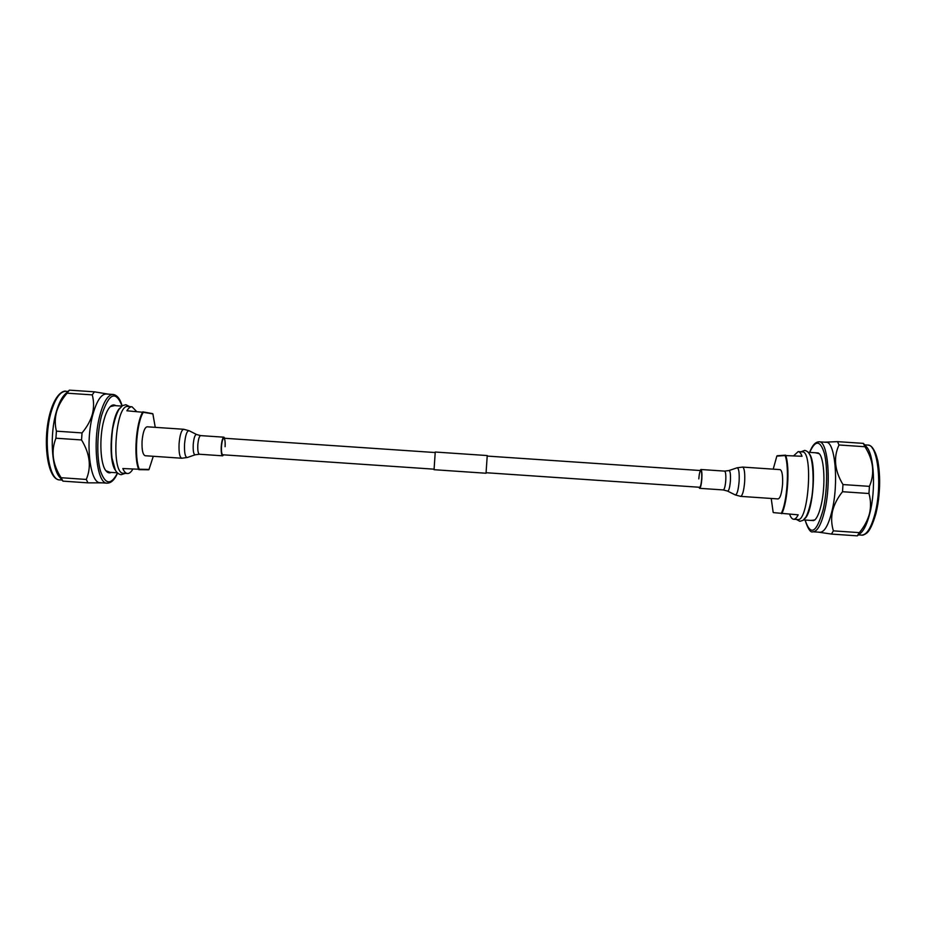 <?xml version="1.0" encoding="UTF-8"?>
<svg xmlns="http://www.w3.org/2000/svg" width="926" height="926" viewBox="0 0 926 926"><rect width="100%" height="100%" fill="white"/><g stroke="black" fill="none" stroke-linecap="round" stroke-linejoin="round"><path stroke-width="1.39" d="M487.238 455.557L486.034 473.244L487.238 455.557L435.243 452.027L434.051 469.702L486.034 473.244M111.27 472.399C109.418 473.36 107.682 472.873 106.073 470.929C100.309 464.667 99.013 438.148 103.793 420.647C105.645 413.679 107.867 408.945 110.449 406.445C112.312 404.731 114.106 404.488 115.808 405.692M114.569 405.6L110.252 406.63M107.127 483.164L100.251 482.689C89.891 483.696 85.065 441.991 92.924 414.327C96.744 400.854 101.189 394.082 106.282 394.001L113.146 394.464C108.157 394.545 103.77 401.328 100.008 414.802C92.253 442.489 96.941 484.182 107.127 483.164C111.189 483.094 114.674 479.737 117.579 473.093M102.508 482.851L87.982 482.863L62.933 481.138L59.542 477.04C51.486 468 49.657 434.097 56.301 411.85C58.766 403.389 61.718 397.474 65.179 394.094L69.392 390.147L94.429 391.825L108.319 394.14M82.044 432.917C87.113 426.828 90.574 420.543 92.403 414.072C94.001 407.567 93.954 401.166 92.253 394.87L67.1 393.191C62.077 399.025 58.581 405.171 56.613 411.653C54.889 418.135 54.819 424.64 56.417 431.169L82.044 432.917L81.546 439.954L55.919 438.218C50.849 451.112 52.574 464.273 61.093 477.712L86.268 479.448C91.558 467.028 89.984 453.856 81.546 439.954M87.982 482.863L86.268 479.448M62.933 481.138L61.093 477.712M55.919 438.218L56.417 431.169M67.1 393.191L69.392 390.147M92.253 394.87L94.429 391.825M105.9 470.721L110.032 472.318M136.562 411.445L132.024 406.78C130.311 406.688 128.598 408.019 126.885 410.785L143.287 412.313C136.504 422.95 134.073 457.409 139.27 469.25L122.811 468.544C124.153 471.716 125.716 473.371 127.487 473.51L127.672 473.522C129.409 473.487 131.11 472.063 132.788 469.227M123.633 473.244L123.447 473.232C110.599 474.378 115.403 403.632 127.973 406.502L132.024 406.78M115.611 470.558C107.74 461.125 110.784 416.387 119.859 408.1M142.963 411.885L152.883 413.876L143.287 412.313M148.611 469.795L138.842 469.644L148.959 469.609L153.276 456.286M815.169 452.745L819.244 453.624C824.441 458.926 825.61 486.208 821.258 504.601C819.429 512.518 817.253 517.68 814.73 520.076L810.563 520.4M811.708 520.47L814.938 519.88M819.07 441.806L826.131 442.281C835.078 441.181 838.956 482.62 832.023 510.839C828.55 524.973 824.545 532.103 820.019 532.253L812.947 531.767C817.38 531.617 821.304 524.475 824.73 510.342C831.548 482.122 827.821 440.695 819.07 441.806C815.389 441.899 812.241 445.418 809.625 452.374M824.534 442.177L837.509 441.644L863.333 443.369L866.701 447.108C874.156 454.955 875.95 489.981 869.803 513.432C867.326 523.132 864.34 529.649 860.867 532.948L857.291 535.853L831.455 534.07L818.364 532.137M842.51 491.718C837.521 497.968 834.199 504.427 832.543 511.094C831.131 517.784 831.409 524.371 833.388 530.853L859.34 532.635C864.305 526.628 867.685 520.296 869.479 513.629C871.019 506.95 870.845 500.248 868.958 493.512L842.51 491.718L842.973 484.564L869.421 486.358C874.954 473.406 873.461 460.199 864.953 446.726L839.002 444.978C833.273 457.409 834.592 470.605 842.973 484.564M837.509 441.644L839.002 444.978M863.333 443.369L864.953 446.726M869.421 486.358L868.958 493.512M859.34 532.635L857.291 535.853M833.388 530.853L831.455 534.07M819.429 453.856L816.304 452.826M789.635 514.243C790.688 517.298 791.962 518.954 793.432 519.22L793.582 519.231C795.11 519.312 796.638 517.842 798.177 514.833L773.488 512.622M781.347 513.259C787.216 502.019 789.508 467.098 785.144 455.557L802.032 456.275C800.932 453.277 799.647 451.726 798.189 451.599L802.333 451.888C813.398 450.568 808.525 522.31 797.737 519.521L797.575 519.498M798.189 451.599L793.744 455.719M809.255 453.74C816.813 461.657 813.398 511.789 804.844 518.618M785.514 455.175L776.879 455.962L773.222 469.158L776.879 455.962M225.099 446.702C225.342 441.644 224.925 438.82 223.861 438.218C222.749 438.635 221.962 441.32 221.499 446.309C221.256 451.379 221.673 454.215 222.738 454.782L433.947 469.169M224.786 438.287L223.93 437.188C222.668 437.639 221.789 440.672 221.268 446.286C221.001 451.992 221.464 455.175 222.657 455.824L223.664 454.851M183.707 429.27L147.118 426.793C144.63 427.453 142.951 432.141 142.083 440.857C141.713 449.747 142.743 454.701 145.15 455.731L181.739 458.231L187.307 457.502C185.119 457.247 184.205 452.664 184.563 443.751C185.431 435 186.948 430.671 189.124 430.74L183.707 429.27C181.473 429.942 179.933 434.653 179.1 443.369C178.706 452.258 179.586 457.212 181.739 458.231M486.069 472.723L699.662 487.273C700.565 486.833 701.225 484.055 701.665 478.939C701.908 473.892 701.619 471.102 700.797 470.558C699.882 471.021 699.223 473.799 698.794 478.892M698.922 487.226L699.593 488.326C700.612 487.817 701.352 484.692 701.839 478.939C702.116 473.267 701.792 470.119 700.866 469.505L700.056 470.501M742.64 467.086C744.377 468.047 745.048 472.954 744.654 481.809C743.867 490.768 742.536 495.63 740.65 496.371L778.118 498.929C780.271 498.2 781.752 493.35 782.563 484.379C782.933 475.524 782.111 470.605 780.109 469.621L742.64 467.086L737.073 467.804C738.809 468.151 739.492 472.688 739.11 481.439C738.323 490.294 737.027 494.773 735.232 494.912L727.558 491.081C728.866 490.965 729.815 487.562 730.417 480.872C730.707 474.274 730.22 470.836 728.947 470.558L724.607 471.114L700.866 469.505M51.312 411.514C42.851 439.121 48.465 480.837 59.877 479.911C47.029 480.212 42.237 439.352 50.374 411.85C56.66 390.633 65.491 390.633 65.908 391.293C60.294 391.339 55.433 398.076 51.312 411.514M122.035 405.935C115.692 389.962 108.863 393.18 101.559 415.566C96.964 432.974 96.547 457.872 100.564 471.334C105.425 484.738 111.062 485.293 117.486 473.001M138.796 469.644C133.483 457.687 135.96 422.592 142.87 411.862M139.27 469.25L149.005 469.424M155.244 427.337L152.906 414.061M872.327 448.196C880.036 454.944 882.142 489.842 875.95 513.201M874.966 513.78C882.524 485.583 877.813 444.04 867.755 445.07C869.85 445.406 873.646 445.14 877.813 460.812C880.753 477.365 880.14 494.901 875.973 513.421C872.72 524.625 869.491 531.304 866.285 533.445C864.074 534.881 862.523 535.436 861.631 535.112C866.724 535.008 871.169 527.901 874.966 513.78M805.122 520.018C810.539 536.501 816.558 533.017 823.179 509.589C827.254 491.752 827.751 466.704 824.36 453.358C820.239 440.105 815.355 439.781 809.718 452.374M785.63 455.175C790.086 466.808 787.748 502.378 781.764 513.71M785.144 455.557L776.856 456.113M771.231 498.466L773.152 512.194M187.307 457.502L195.224 454.782C193.615 454.573 192.955 451.101 193.233 444.376C193.881 437.766 195.004 434.479 196.601 434.514L200.664 435.614C199.298 436.065 198.349 439.086 197.828 444.688C197.574 450.395 198.095 453.578 199.391 454.238L222.657 455.824M727.558 491.081L723.322 489.935C724.456 489.449 725.266 486.324 725.764 480.571C726.03 474.888 725.637 471.739 724.607 471.114M435.081 452.536L223.861 438.218M700.797 470.558L487.203 456.078M129.721 406.63L125.878 404.731L122.591 405.576L118.956 409.385C116.56 413.528 114.442 420.149 112.59 429.259C111.328 440.047 111.12 449.654 111.988 458.057L115.31 470.026C116.757 472.7 118.69 474.262 121.132 474.714L125.184 473.36M61.949 480.05L59.877 479.911M67.968 391.432L65.908 391.293M122.139 405.866C120.172 398.886 117.174 395.089 113.146 394.464M127.487 473.51L123.447 473.232M121.827 406.097L112.289 405.449M117.289 472.816L107.752 472.156M152.605 413.644L142.917 411.873M152.883 413.876L155.255 427.337M153.288 456.286L148.959 469.609M796.383 519.417L799.89 521.326L803.085 520.343L805.944 517.009C808.109 512.969 810.088 506.186 811.882 496.649C814.602 477.92 812.264 458.613 809.856 454.863C808.745 452.397 807.032 450.904 804.706 450.383L800.978 451.795M864.849 444.874L867.755 445.07M858.726 534.915L861.631 535.112M805.018 520.018C807.958 528.989 810.609 532.901 812.947 531.767M793.582 519.231L797.737 519.521M803.618 519.914L813.688 520.609M808.224 452.282L818.283 452.953M773.164 512.356L771.208 498.466M785.572 455.175L777.203 455.742M196.601 434.514L189.124 430.74M195.224 454.782L199.391 454.238M200.664 435.614L223.93 437.188M723.322 489.935L699.593 488.326M740.65 496.371L735.232 494.912M728.947 470.558L737.073 467.804"/></g></svg>
